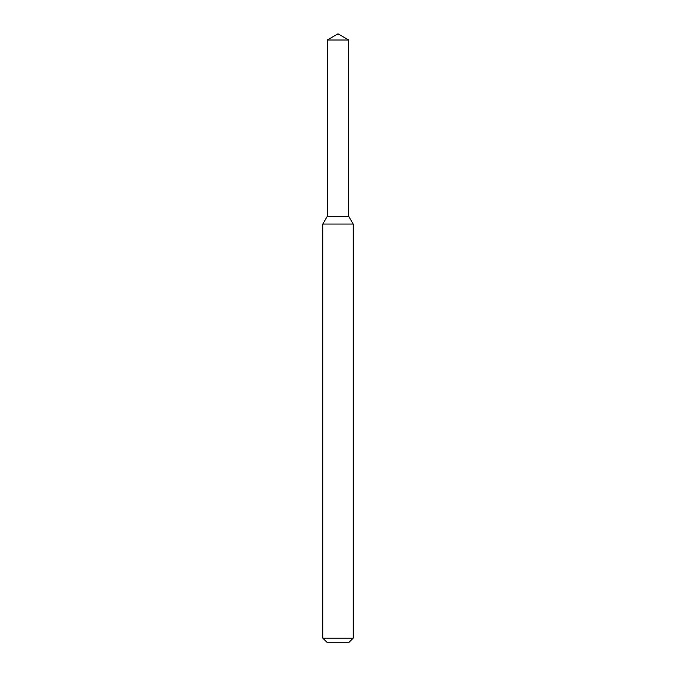 <?xml version="1.0" encoding="UTF-8"?>
<svg xmlns="http://www.w3.org/2000/svg" width="676" height="676" viewBox="0 0 676 676"><rect width="100%" height="100%" fill="white"/><g stroke="black" fill="none" stroke-linecap="round" stroke-linejoin="round"><path stroke-width="1.01" d="M327.252 40.002L327.252 216.32L348.748 216.32L353.21 224.052L322.79 224.052L327.252 216.32L348.748 216.32L348.748 40.002L327.252 40.002L338 33.8L348.748 40.002M353.21 638.144L349.154 642.2L326.846 642.2L322.79 638.144L353.21 638.144L353.21 224.052M322.79 638.144L322.79 224.052"/></g></svg>
